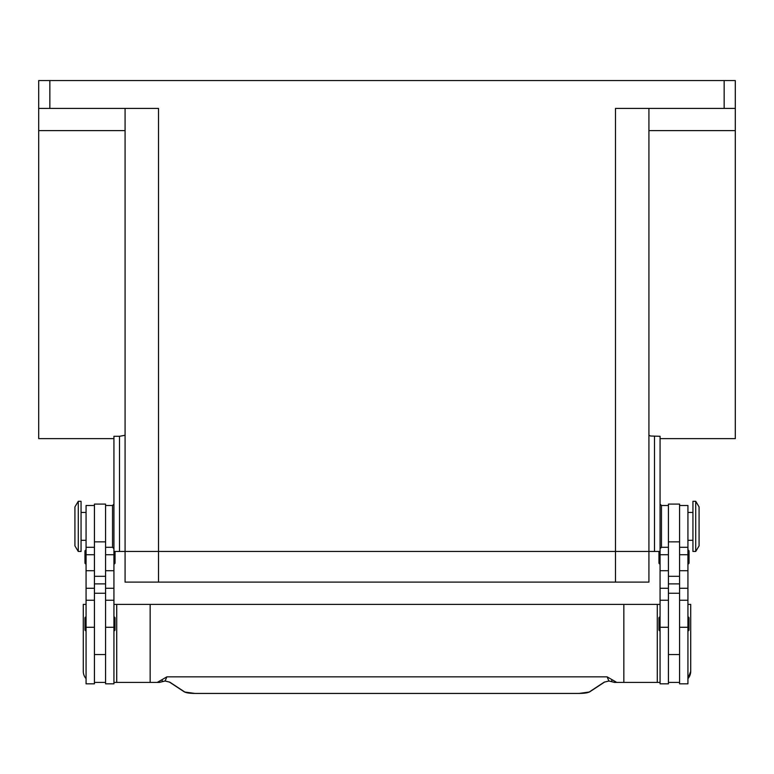 <?xml version="1.0" encoding="UTF-8"?>
<svg xmlns="http://www.w3.org/2000/svg" width="774" height="774" viewBox="0 0 774 774"><rect width="100%" height="100%" fill="white"/><g stroke="black" fill="none" stroke-linecap="round" stroke-linejoin="round"><path stroke-width="1.16" d="M49.846 108.428L49.846 80.564L38.7 80.564L38.7 108.428L158.515 108.428L158.515 551.465L660.067 551.465L660.067 683.819L668.426 683.819L668.426 593.261L679.572 593.261L679.572 504.097L668.426 504.097L668.426 593.261M735.3 108.428L735.3 80.564L724.154 80.564L724.154 108.428L735.3 108.428L735.3 438.616L660.067 438.616M660.067 551.465L660.067 436.294L650.557 436.014L648.922 435.269M125.078 435.269L119.506 436.294L119.506 551.465L158.515 551.465L125.078 551.465L125.078 108.428M119.506 436.294L113.933 436.294L113.933 683.819L105.574 683.819L105.574 593.261L94.428 593.261L94.428 504.097L105.574 504.097L105.574 593.261M38.7 108.428L38.7 130.603L125.078 130.603M38.7 130.603L38.7 438.616L113.933 438.616M668.426 547.286L661.46 547.286L661.46 505.49L660.067 504.097M105.574 505.49L112.54 505.49L112.54 547.286L113.933 548.679M695.729 526.388L695.729 551.465L699.077 545.893L699.077 506.883L695.729 501.31L695.729 526.388M695.729 501.31L692.943 501.31L692.943 551.465L695.729 551.465M679.572 505.49L687.931 505.49L687.931 683.819L679.572 683.819L679.572 593.261M668.426 505.49L661.46 505.49M660.067 630.878A1.113 1.113 0 0 1 658.955 629.765L658.955 618.058A1.113 1.113 0 0 1 660.067 616.946M687.931 616.946A1.113 1.113 0 0 1 689.044 618.058L689.044 629.765A1.113 1.113 0 0 1 687.931 630.878M658.955 551.465L658.955 562.891A1.113 1.113 0 0 0 660.067 564.004M687.931 550.072A1.113 1.113 0 0 1 689.044 551.185L689.044 562.891A1.113 1.113 0 0 1 687.931 564.004M78.271 501.31L78.271 551.465L81.057 551.465L81.057 501.31L78.271 501.31L74.923 506.883L74.923 545.893L78.271 551.465M94.428 505.49L86.069 505.49L86.069 683.819L94.428 683.819L94.428 593.261M113.933 630.878A1.113 1.113 0 0 0 115.045 629.765L115.045 618.058A1.113 1.113 0 0 0 113.933 616.946M86.069 616.946A1.113 1.113 0 0 0 84.956 618.058L84.956 629.765A1.113 1.113 0 0 0 86.069 630.878M113.933 564.004A1.113 1.113 0 0 0 115.045 562.891L115.045 551.465M86.069 550.072A1.113 1.113 0 0 0 84.956 551.185L84.956 562.891A1.113 1.113 0 0 0 86.069 564.004M690.718 671.281L687.931 678.653A11.146 11.146 0 0 0 690.718 671.281L690.718 604.407L687.931 604.407M158.322 682.426L150.156 682.426L157.219 682.426L162.076 679.64L162.337 681.604L164.939 680.975M589.653 691.869A0.784 0.745 -123.3 0 1 589.111 692.082C587.505 692.924 584.157 693.369 579.068 693.427L194.932 693.427C189.843 693.369 186.495 692.924 184.889 692.082A0.784 0.745 123.3 0 1 184.464 691.966L184.464 691.966A0.784 0.745 123.3 0 1 184.347 691.869M184.889 692.082L169.845 682.184L165.026 681.004L169.409 682.058A0.784 0.745 123.3 0 1 169.293 681.971M609.061 680.975L614.633 682.426L608.974 681.004L604.591 682.058A0.784 0.745 -123.3 0 1 604.155 682.184L589.111 692.082M660.067 682.426L616.781 682.426L607.126 676.853L166.874 676.853L165.123 680.994L159.367 682.426L162.366 681.594M113.933 682.426L150.156 682.426L150.156 604.407L623.844 604.407L623.844 682.426L615.678 682.426M611.924 679.64L611.634 681.594M607.126 676.853L608.877 680.994L604.155 682.184M616.781 682.426L614.633 682.426M159.367 682.426L157.219 682.426M166.874 676.853L162.076 679.64M623.844 604.407L660.067 604.407M657.281 604.407L657.281 682.426M86.069 678.653A11.146 11.146 0 0 1 83.282 671.281L83.282 604.407L86.069 604.407M150.156 604.407L116.719 604.407L116.719 682.426M116.719 604.407L113.933 604.407M105.574 682.426L94.428 682.426M668.426 682.426L679.572 682.426M689.044 629.765L689.044 618.058M119.506 551.465L113.933 551.465M735.3 130.603L648.922 130.603M49.846 80.564L724.154 80.564M648.922 108.428L648.922 551.465L615.485 551.465L615.485 108.428L724.154 108.428M648.922 551.465L648.922 582.116L125.078 582.116L125.078 551.465M615.485 582.116L615.485 551.465L158.515 551.465L158.515 582.116M654.494 551.465L654.494 436.294M86.069 627.279L94.428 627.279M105.574 627.279L113.933 627.279M604.707 681.971A0.784 0.745 -123.3 0 1 604.591 682.058L589.536 691.966L579.068 693.436L194.932 693.436L184.464 691.966L169.409 682.058A0.784 0.745 123.3 0 0 169.845 682.184M105.574 583.886L94.428 583.886M105.574 576.311L94.428 576.311M105.574 541.858L94.428 541.858M105.574 554.716L113.933 554.716M105.574 570.719L113.933 570.719M105.574 588.279L113.933 588.279M86.069 554.716L94.428 554.716M86.069 570.719L94.428 570.719M86.069 588.279L94.428 588.279M668.426 583.886L679.572 583.886M668.426 576.311L679.572 576.311M668.426 541.858L679.572 541.858M668.426 554.716L660.067 554.716M668.426 570.719L660.067 570.719M668.426 588.279L660.067 588.279M668.426 627.279L660.067 627.279M687.931 554.716L679.572 554.716M687.931 570.719L679.572 570.719M687.931 588.279L679.572 588.279M687.931 627.279L679.572 627.279M661.46 547.286L660.067 548.679M113.933 504.097L112.54 505.49M687.931 540.32L692.943 540.32M668.426 654.562L679.572 654.562M86.069 512.456L81.057 512.456M86.069 600.227L94.428 600.227M86.069 547.286L94.428 547.286M105.574 600.227L113.933 600.227M105.574 547.286L112.54 547.286M94.428 654.562L105.574 654.562M81.057 540.32L86.069 540.32M668.426 600.227L660.067 600.227M687.931 547.286L679.572 547.286M687.931 600.227L679.572 600.227M687.931 512.456L692.943 512.456"/></g></svg>
